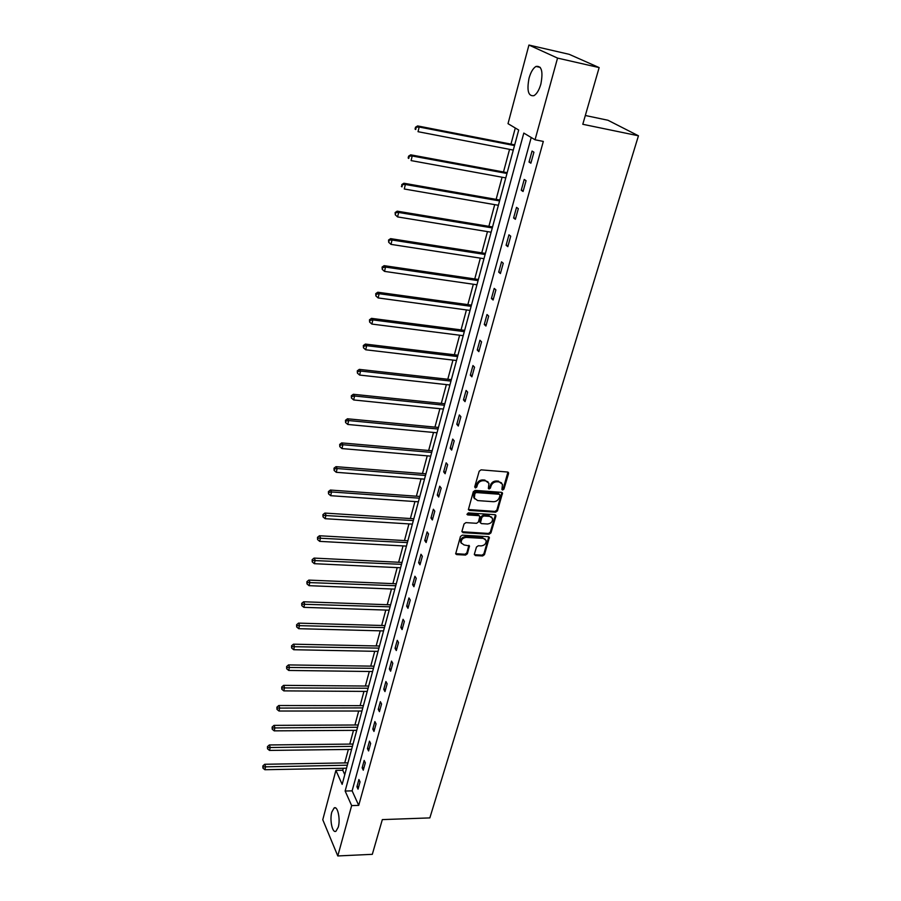 <?xml version="1.0" encoding="UTF-8"?>
<svg xmlns="http://www.w3.org/2000/svg" width="901" height="901" viewBox="0 0 901 901"><rect width="100%" height="100%" fill="white"/><g stroke="black" fill="none" stroke-linecap="round" stroke-linejoin="round"><path stroke-width="1.35" d="M502.634 490.031L503.941 489.097L508.547 473.611L507.522 472.023L481.1 469.849L479.197 471.212L474.703 486.867L475.435 487.97L476.764 487.024L477.35 485.008C478.454 482.181 480.481 480.74 483.42 480.683L485.628 480.852L488.95 483.319L488.376 488.466L489.097 489.006L490.414 488.06L491.011 486.056C492.115 483.251 494.131 481.81 497.048 481.753L499.233 481.922L502.499 484.321L501.913 489.502L502.634 490.031M501.992 489.277L503.31 488.342L507.927 472.113M474.827 487.204L476.156 486.258L476.73 484.254L477.35 485.008M488.477 488.241L489.795 487.306L490.381 485.301L491.011 486.056M331.816 812.06L334.125 807.96C337.627 805.449 340.634 819.268 338.258 827.186L335.96 831.218C332.424 833.673 329.484 819.887 331.816 812.06M529.056 78.128C530.768 72.159 533.065 68.262 535.971 66.449C541.636 65.525 543.269 71.416 540.859 84.108C539.125 90.044 536.838 93.895 533.978 95.652C528.313 96.542 526.68 90.697 529.056 78.128M474.388 554.115L475.413 555.579L482.632 555.962L484.468 554.656L489.367 537.435L488.342 536.703L462.326 535.149L460.456 536.489L455.669 553.833L456.728 554.599L465.558 555.061L467.405 553.743L469.466 545.95L464.049 544.947L461.233 542.898C461.03 539.699 462.686 537.863 466.222 537.401L483.353 538.404L486.089 540.386C486.326 543.585 484.67 545.42 481.134 545.905L478.307 545.747L476.46 547.065L474.388 554.115M528.932 45.05L569.195 54.319L599.142 67.586L582.789 124.282L638.449 135.792L429.845 817.905L382.328 819.606L372.316 854.328L337.785 855.95L322.772 819.719L335.904 770.378L342.155 784.377L518.694 130.037L508.018 123.662L528.932 45.05L557.55 58.092L535.048 139.779L523.808 133.078L345.139 791.033L351.649 805.607L337.785 855.95M599.142 67.586L557.55 58.092M531.218 137.504L352.122 790.853L358.722 805.381L543.326 141.423L535.048 139.779M358.722 805.381L351.649 805.607M495.618 512.196L497.476 510.867L502.51 493.095L501.497 492.351L475.199 490.381L473.307 491.732L468.385 509.628L469.432 510.416L495.618 512.196L494.987 511.419L496.856 510.09L501.913 492.453M495.888 516.217L490.932 532.919L489.074 534.237L463.035 532.671L461.988 531.162L464.049 523.954L465.93 522.625L476.573 523.301L478.431 521.972L479.828 516.419L478.791 515.654L467.687 514.921L466.955 514.37L468.272 512.906L494.874 514.685L495.888 516.217L495.268 515.44L490.313 532.131L490.932 532.919M638.449 135.792L607.95 120.25L585.323 115.497M532.052 151.053L529.022 162.034L530.88 163.205L533.921 152.201L532.052 151.053M524.224 179.445L521.251 190.246L523.064 191.496L526.06 180.673L524.224 179.445M516.532 207.376L513.604 217.997L515.383 219.303L518.323 208.66L516.532 207.376M508.964 234.834L506.092 245.275L507.837 246.66L510.721 236.197L508.964 234.834M501.53 261.842L498.704 272.113L500.404 273.555L503.254 263.261L501.53 261.842M494.21 288.41L491.428 298.513L493.106 300.01L495.899 289.885L494.21 288.41M487.013 314.539L484.276 324.473L485.921 326.038L488.669 316.082L487.013 314.539M479.929 340.251L477.237 350.027L478.848 351.649L481.551 341.851L479.929 340.251M472.957 365.547L470.311 375.176L471.887 376.843L474.545 367.203L472.957 365.547M466.099 390.448L463.497 399.92L465.04 401.643L467.664 392.149L466.099 390.448M459.352 414.956L456.784 424.281L458.294 426.049L460.884 416.712L459.352 414.956M452.707 439.08L450.173 448.259L451.66 450.083L454.205 440.882L452.707 439.08M446.164 462.832L443.675 471.865L445.128 473.735L447.628 464.679L446.164 462.832M439.722 486.213L437.267 495.111L438.697 497.025L441.163 488.117L439.722 486.213M433.381 509.245L430.96 518.007L432.367 519.967L434.789 511.182L433.381 509.245M427.13 531.917L424.754 540.555L426.128 542.548L428.516 533.91L427.13 531.917M420.981 554.261L418.638 562.765L419.99 564.803L422.344 556.289L420.981 554.261M414.91 576.257L412.602 584.636L413.931 586.72L416.251 578.329L414.91 576.257M408.941 597.937L406.666 606.193L407.973 608.31L410.259 600.043L408.941 597.937M403.062 619.302L400.821 627.434L402.094 629.585L404.346 621.442L403.062 619.302M397.262 640.352L395.055 648.36L396.305 650.556L398.524 642.526L397.262 640.352M391.541 661.097L389.367 668.992L390.606 671.211L392.791 663.305L391.541 661.097M385.91 681.539L383.77 689.321L384.975 691.585L387.137 683.78L385.91 681.539M380.357 701.688L378.251 709.369L379.434 711.655L381.562 703.963L380.357 701.688M374.884 721.555L372.8 729.123L373.971 731.443L376.066 723.863L374.884 721.555M369.489 741.14L367.439 748.607L368.588 750.95L370.649 743.483L369.489 741.14M364.173 760.455L362.146 767.821L363.272 770.197L365.31 762.82L364.173 760.455M358.925 779.5L356.931 786.764L358.035 789.163L360.04 781.899L358.925 779.5M515.293 128.01L510.968 144.115M509.561 149.352L503.49 171.978M502.071 177.227L496.124 199.38M494.705 204.64L488.883 226.331M487.464 231.613L481.765 252.854M480.334 258.136L474.748 278.95M473.329 284.243L467.856 304.617M466.425 309.933L461.064 329.89M459.634 335.217L454.386 354.769M452.955 360.096L447.797 379.253M446.367 384.592L441.321 403.366M439.891 408.705L434.946 427.108M433.516 432.457L428.662 450.489M427.232 455.838L422.479 473.521M421.049 478.87L416.386 496.203M414.944 501.553L410.383 518.548M408.941 523.909L404.47 540.566M403.029 545.927L398.647 562.258M397.206 567.619L392.904 583.634M391.462 588.995L387.239 604.706M385.797 610.067L381.664 625.474M380.222 630.835L376.156 645.949M374.726 651.31L370.739 666.132M369.297 671.493L365.389 686.033M363.959 691.394L360.118 705.652M358.688 711.013L354.926 725.012M353.485 730.362L349.791 744.091M348.36 749.441L344.734 762.922M343.304 768.26L342.774 770.242L344.779 774.669M342.774 770.242L335.904 770.378M352.122 790.853L345.139 791.033M529.022 162.034L531.094 162.417M521.251 190.246L523.312 190.618M513.604 217.997L515.654 218.335M506.092 245.275L508.13 245.601M498.704 272.113L500.719 272.417M491.428 298.513L493.444 298.794M484.276 324.473L486.27 324.743M477.237 350.027L479.219 350.275M470.311 375.176L472.282 375.402M463.497 399.92L465.457 400.123M456.784 424.281L458.733 424.472M450.173 448.259L452.122 448.428M443.675 471.865L445.601 472.023M437.267 495.111L439.192 495.246M430.96 518.007L432.874 518.131M424.754 540.555L426.657 540.656M418.638 562.765L420.519 562.855M412.602 584.636L414.483 584.715M406.666 606.193L408.536 606.26M400.821 627.434L402.679 627.49M395.055 648.36L396.902 648.405M389.367 668.992L391.214 669.015M383.77 689.321L385.594 689.333M378.251 709.369L380.064 709.369M372.8 729.123L374.613 729.112M367.439 748.607L369.241 748.585M362.146 767.821L363.936 767.787M356.931 786.764L358.711 786.719M501.519 482.846L499.233 481.922M490.381 485.301C491.484 482.497 493.5 481.055 496.417 480.999L498.602 481.168M487.982 481.821L485.628 480.852M476.73 484.254C477.834 481.427 479.861 479.985 482.801 479.929L484.997 480.098M468.351 509.515L494.987 511.419M500.021 495.347L499.3 494.255L476.235 492.543L474.906 493.489L474.298 498.095L477.654 500.584L493.399 501.711C496.293 501.643 498.287 500.213 499.402 497.442L500.021 495.347M474.613 498.805L473.689 497.329L473.689 494.84L474.298 492.723L475.615 491.777L498.67 493.5M461.943 531.748L488.466 533.448L490.313 532.131M479.377 515.834L478.183 514.876L467.09 514.133L467.687 514.921M487.531 523.999C491.101 523.515 492.768 521.645 492.509 518.379L489.772 516.386L483.736 515.98L481.866 517.32L480.458 522.862L481.494 523.616L487.531 523.999M491.698 517.14L489.772 516.386M480.424 522.715L479.861 521.319L481.247 516.543L483.116 515.203L489.153 515.609M495.268 515.44L495.302 514.798M485.312 539.181L483.353 538.404M461.391 543.303L460.636 542.098C460.434 538.899 462.1 537.075 465.637 536.602L482.745 537.615M455.636 553.653L464.972 554.25L466.819 552.932L468.914 545.319M474.343 554.667L482.035 555.162L483.871 553.856L488.792 536.805M514.708 144.847L417.613 125.926L419.168 127.018L418.041 131.692L513.288 150.073M514.505 145.568L419.168 127.018L415.507 127.221L415.068 129.091L415.688 129.53L416.127 127.66M415.688 129.53L415.068 129.091M415.507 127.221L417.613 125.926M507.195 172.665L410.687 154.826L412.207 155.997L411.104 160.592L505.788 177.902M506.981 173.476L412.207 155.997L408.603 156.143L408.164 157.99L408.761 158.452L409.2 156.616M408.761 158.452L408.164 157.99M408.603 156.143L410.687 154.826M499.818 200.022L403.885 183.241L405.371 184.48L404.29 188.996L498.399 205.282M499.571 200.923L405.371 184.48L401.801 184.581L401.959 186.879L402.398 185.077M401.959 186.879L401.373 186.383M401.801 184.581L403.885 183.241M492.554 226.939L397.195 211.172L398.647 212.478L397.589 216.916L491.135 232.21M492.284 227.919L398.647 212.478L395.122 212.535L395.28 214.832L395.697 213.053M397.589 216.916L395.28 214.832M395.122 212.535L397.195 211.172M485.414 253.418L390.617 238.641L392.036 240.015L390.989 244.374L483.983 258.7M485.121 254.487L392.036 240.015L388.556 240.026L388.703 242.324L389.119 240.567M390.989 244.374L388.703 242.324M388.556 240.026L390.617 238.641M478.375 279.479L384.141 265.66L385.538 267.09L384.513 271.381L476.956 284.772M478.071 280.616L385.538 267.09L382.643 267.631L382.092 267.056L382.238 269.354L382.643 267.631M384.513 271.381L382.238 269.354M382.092 267.056L384.141 265.66M471.46 305.124L377.778 292.228L379.152 293.715L378.127 297.938L470.029 310.417M471.133 306.34L379.152 293.715L376.28 294.244L375.74 293.647L375.875 295.933L376.28 294.244M378.127 297.938L375.875 295.933M375.74 293.647L377.778 292.228M464.657 330.352L371.516 318.357L372.856 319.911L371.865 324.067L463.215 335.668M464.308 331.647L372.856 319.911L370.018 320.418L369.478 319.799L369.624 322.085L370.018 320.418M371.865 324.067L369.624 322.085M369.478 319.799L371.516 318.357M457.945 355.197L365.355 344.081L366.673 345.68L365.693 349.779L456.514 360.513M457.584 356.559L366.673 345.68L363.858 346.175L363.328 345.534L363.463 347.809L363.858 346.175M365.693 349.779L363.463 347.809M363.328 345.534L365.355 344.081M451.356 379.659L359.296 369.376L360.58 371.043L359.612 375.064L449.914 384.986M450.962 381.089L360.58 371.043L357.798 371.516L357.28 370.852L357.404 373.127L357.798 371.516M359.612 375.064L357.404 373.127M357.28 370.852L359.296 369.376M444.857 403.738L353.327 394.278L354.589 396.001L353.642 399.954L443.416 409.065M444.452 405.236L354.589 396.001L351.829 396.451L351.322 395.764L351.446 398.039L351.829 396.451M353.642 399.954L351.446 398.039M351.322 395.764L353.327 394.278M438.46 427.446L347.459 418.785L348.698 420.553L347.763 424.461L437.019 432.784M438.032 429.011L348.698 420.553L345.95 421.004L345.466 420.294L345.579 422.558L345.95 421.004M347.763 424.461L345.579 422.558M345.466 420.294L347.459 418.785M432.153 450.793L341.682 442.909L342.887 444.734L341.975 448.574L430.712 456.143M431.714 452.415L342.887 444.734L340.173 445.162L339.688 444.43L339.812 446.693L340.173 445.162M341.975 448.574L339.812 446.693M339.688 444.43L341.682 442.909M425.948 473.791L335.994 466.662L337.177 468.531L336.264 472.304L424.506 479.141M425.497 475.48L337.177 468.531L334.485 468.937L334.012 468.193L334.125 470.457L334.485 468.937M336.264 472.304L334.125 470.457M334.012 468.193L335.994 466.662M419.843 496.451L330.385 490.054L331.557 491.957L330.656 495.685L418.402 501.801M419.37 498.185L331.557 491.957L328.888 492.363L328.426 491.597L328.527 493.849L328.888 492.363M330.656 495.685L328.527 493.849M328.426 491.597L330.385 490.054M413.818 518.762L324.878 513.074L326.016 515.034L325.137 518.694L412.376 524.123M413.334 520.564L323.369 515.417L322.918 514.629L323.02 516.881L323.369 515.417M325.137 518.694L323.02 516.881M322.918 514.629L324.878 513.074M407.883 540.758L319.438 535.757L320.553 537.751L319.686 541.366L406.441 546.107M407.387 542.605L317.94 538.122L317.49 537.323L317.591 539.564L317.94 538.122M319.686 541.366L317.591 539.564M317.49 537.323L319.438 535.757M402.037 562.427L314.089 558.091L315.181 560.129L314.336 563.688L400.596 567.776M401.531 564.33L312.579 560.49L312.151 559.667L312.242 561.909L312.579 560.49M314.336 563.688L312.242 561.909M312.151 559.667L314.089 558.091M396.282 583.78L308.818 580.098L309.888 582.17L309.054 585.673L394.829 589.13M395.753 585.729L307.32 582.519L306.892 581.686L306.982 583.916L307.32 582.519M309.054 585.673L306.982 583.916M306.892 581.686L308.818 580.098M390.595 604.83L303.626 601.778L304.673 603.895L303.851 607.342L389.153 610.18M390.054 606.823L302.128 604.222L301.7 603.377L301.79 605.607L302.128 604.222M303.851 607.342L301.79 605.607M301.7 603.377L303.626 601.778M384.997 625.576L298.513 623.132L299.537 625.283L298.727 628.684L383.556 630.925M384.445 627.625L297.003 625.609L296.598 624.742L296.677 626.961L297.003 625.609M298.727 628.684L296.677 626.961M296.598 624.742L298.513 623.132M379.49 646.017L293.467 644.181L294.481 646.366L293.681 649.722L378.037 651.378M378.916 648.112L291.969 646.67L291.564 645.803L291.642 648.01L291.969 646.67M293.681 649.722L291.642 648.01M291.564 645.803L293.467 644.181M374.05 666.177L288.5 664.915L289.491 667.145L288.703 670.445L372.597 671.538M373.465 668.328L287.002 667.438L286.608 666.549L286.687 668.756L287.002 667.438M288.703 670.445L286.687 668.756M286.608 666.549L288.5 664.915M368.678 686.055L283.601 685.357L284.581 687.621L283.792 690.876L367.236 691.416M368.092 688.24L282.103 687.902L281.72 687.001L281.788 689.209L282.103 687.902M283.792 690.876L281.788 689.209M281.72 687.001L283.601 685.357M363.396 705.663L278.781 705.517L279.727 707.803L278.961 711.013L361.954 711.013M362.788 707.893L277.283 708.073L276.9 707.161L276.967 709.357L277.283 708.073M278.961 711.013L276.967 709.357M276.9 707.161L278.781 705.517M358.181 724.99L274.017 725.373L274.951 727.693L274.197 730.857L356.74 730.339M357.562 727.265L272.519 727.952L272.147 727.028L272.215 729.224L272.519 727.952M274.197 730.857L272.215 729.224M272.147 727.028L274.017 725.373M353.034 744.057L269.331 744.958L270.244 747.312L269.5 750.42L351.593 749.407M352.415 746.366L267.834 747.56L267.462 746.614L267.529 748.81L267.834 747.56M269.5 750.42L267.529 748.81M267.462 746.614L269.331 744.958M347.955 762.865L264.703 764.273L265.604 766.65L264.86 769.724L346.525 768.204M347.324 765.208L263.205 766.886L262.844 765.94L262.912 768.114L263.205 766.886M264.86 769.724L262.912 768.114M262.844 765.94L264.703 764.273M503.31 488.342L503.941 489.097M476.156 486.258L476.764 487.024M489.795 487.306L490.414 488.06M496.417 480.999L497.048 481.753M482.801 479.929L483.42 480.683M507.905 472.867L508.547 473.611M468.835 509.639L469.432 510.416M501.88 493.151L502.521 493.906M496.856 510.09L497.476 510.867M475.615 491.777L476.235 492.543M474.298 492.723L474.906 493.489M473.689 494.84L474.298 495.606M488.466 533.448L489.074 534.237M462.438 531.872L463.035 532.671M478.183 514.876L478.791 515.654M483.116 515.203L483.736 515.98M481.247 516.543L481.866 517.32M479.861 521.319L480.47 522.096M465.637 536.602L466.222 537.401M468.869 545.871L469.466 546.682M466.819 552.932L467.405 553.743M464.972 554.25L465.558 555.061M456.143 553.788L456.728 554.599M488.747 537.401L489.367 538.19M483.871 553.856L484.468 554.656M482.035 555.162L482.632 555.962M474.816 554.779L475.413 555.579M334.125 807.96L335.555 807.915M535.971 66.449L540.285 67.406M508.006 472.158L508.547 472.777M502.015 492.498L502.51 493.095M473.689 497.329L474.298 498.095M479.85 522.073L480.458 522.862M495.426 514.854L495.888 515.428M460.636 542.098L461.233 542.898"/></g></svg>
